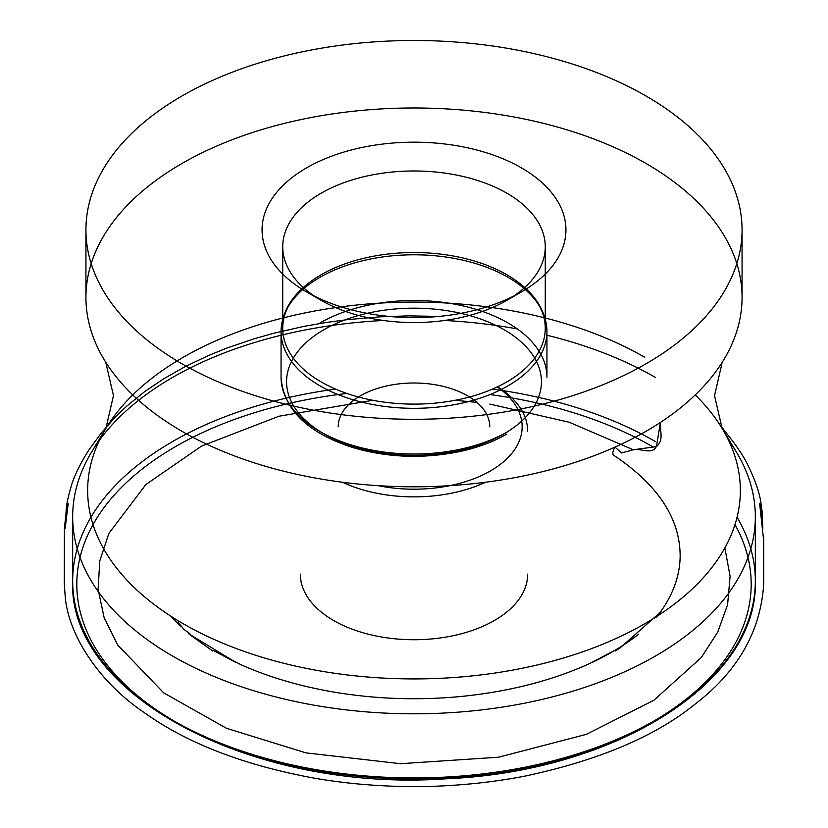 <?xml version="1.0" encoding="UTF-8"?>
<svg xmlns="http://www.w3.org/2000/svg" width="828" height="828" viewBox="0 0 828 828"><rect width="100%" height="100%" fill="white"/><g stroke="black" fill="none" stroke-linecap="round" stroke-linejoin="round"><path stroke-width="1.24" d="M489.772 426.751A75.772 43.749 -0 0 0 443.001 386.334A75.772 43.749 -0 0 0 360.418 395.815A75.772 43.749 -0 0 0 338.228 426.751M306.567 167.867A151.938 87.716 180 0 1 521.433 167.867A151.938 87.716 180 0 1 521.433 291.922A151.938 87.716 180 0 1 306.567 291.922A151.938 87.716 180 0 1 306.567 167.867M182.025 363.823A328.064 189.405 -0 0 0 539.545 404.882A328.064 189.405 -0 0 0 742.064 229.894A328.064 189.405 -0 0 0 645.975 95.965A328.064 189.405 -0 0 0 288.454 54.907A328.064 189.405 -0 0 0 85.936 229.894A328.064 189.405 -0 0 0 182.025 363.823M645.975 163.458A328.064 189.405 180 0 1 742.064 297.387A328.064 189.405 180 0 1 722.244 362.229A328.064 189.405 180 0 1 414 486.802A328.064 189.405 180 0 1 105.756 362.229A328.064 189.405 180 0 1 85.936 297.387A328.064 189.405 180 0 1 288.454 122.399A328.064 189.405 180 0 1 645.975 163.458M728.433 440.082A341.333 197.064 180 0 1 736.237 451.767A341.333 197.064 180 0 1 755.333 516.744A341.333 197.064 180 0 1 414 713.808A341.333 197.064 180 0 1 72.667 516.744A341.333 197.064 180 0 1 91.763 451.767A341.333 197.064 180 0 1 383.426 320.477M444.574 320.477A341.333 197.064 180 0 1 517.272 328.923M546.946 335.247A341.333 197.064 180 0 1 655.352 377.402M527.664 574.115A113.664 65.619 180 0 1 414 639.733A113.664 65.619 180 0 1 300.336 574.115M321.181 193.183A131.269 75.793 -0 0 0 282.731 246.765A131.269 75.793 -0 0 0 321.181 300.357A131.269 75.793 -0 0 0 506.819 300.357A131.269 75.793 -0 0 0 545.269 246.765A131.269 75.793 -0 0 0 464.239 176.747A131.269 75.793 -0 0 0 321.181 193.183M321.181 274.73A131.269 75.793 -0 0 0 282.731 328.323A131.269 75.793 -0 0 0 414 404.116A131.269 75.793 -0 0 0 545.269 328.323A131.269 75.793 -0 0 0 503.59 272.929A131.269 75.793 -0 0 0 324.41 272.929A131.269 75.793 -0 0 0 321.181 274.73M489.772 404.064L569.312 422.28L633.285 449.78C638.947 447.658 652.112 455.255 656.18 446.799C664.439 440.279 659.523 430.177 660.444 422.415L656.428 446.613L633.285 449.78L621.58 452.957L614.945 447.11C612.865 450.867 612.306 453.485 613.279 454.976C657.887 484.659 680.181 518.473 680.161 556.416C679.788 577.499 671.87 597.816 656.397 617.346L661.106 611.581L620.213 647.817L615.308 650.984L638.564 634.289C625.378 644.515 610.267 653.737 593.221 661.945L615.577 649.959L589.132 663.797C551.51 680.771 508.868 691.659 461.196 696.462C417.954 700.591 375.312 699.101 333.27 691.98C299.746 686.184 269.214 677.211 241.693 665.06L213.106 650.373L236.021 662.535L189.126 634.02L212.713 651.005L190.109 634.89C184.789 631.122 196.402 637.902 184.292 629.735C170.723 613.424 182.771 628.928 179.779 625.626L170.516 615.96M476.949 402.398L455.141 400.297M372.859 400.297L278.933 416.236L201.535 446.095L145.873 484.535L108.913 533.325L99.795 560.825L98.097 589.288L104.142 617.688L117.669 645.002L163.696 692.86L226.437 728.278L305.874 752.859L400.483 763.695L498.528 757.216L586.276 734.384L653.851 700.271L701.347 657.494L717.731 632.074L727.584 604.73L730.089 576.329L724.852 547.867M497.276 386.914A108.147 62.442 180 0 1 502.751 462.438A108.147 62.442 180 0 1 378.148 485.663M695.23 394.925A326.346 188.411 180 0 1 722.099 428.386A326.346 188.411 180 0 1 414 678.929A326.346 188.411 180 0 1 105.901 428.386A326.346 188.411 180 0 1 282.731 318.014M284.035 317.683A326.346 188.411 180 0 1 543.965 317.683M545.269 318.014A326.346 188.411 180 0 1 644.764 357.282M655.352 441.521A341.333 197.064 -0 0 0 492.474 389.077M335.526 389.077A341.333 197.064 -0 0 0 72.667 580.863A341.333 197.064 -0 0 0 414 777.927A341.333 197.064 -0 0 0 755.333 580.863A341.333 197.064 -0 0 0 737.044 517.241M734.964 524.579A337.193 194.673 180 0 1 505.39 771.634A337.193 194.673 180 0 1 86.267 630.025A337.193 194.673 180 0 1 346.88 393.455M489.772 394.542A337.193 194.673 180 0 1 652.433 446.582M319.991 277.287A132.946 76.756 -0 0 0 281.054 331.562A132.946 76.756 -0 0 0 414 408.318A132.946 76.756 -0 0 0 546.946 331.562A132.946 76.756 -0 0 0 464.881 260.644A132.946 76.756 -0 0 0 319.991 277.287M508.009 431.533A132.946 76.756 180 0 1 363.119 448.176A132.946 76.756 180 0 1 281.054 377.257L281.054 331.562C281.882 308.865 295.244 289.935 321.129 274.761L324.41 272.929M319.991 322.982A132.946 76.756 180 0 1 464.881 306.339A132.946 76.756 180 0 1 546.946 377.257L546.946 331.562C545.983 307.809 531.535 288.268 503.59 272.929M504.117 433.779A127.44 73.578 -0 0 0 446.985 310.686A127.44 73.578 -0 0 0 290.907 400.804A127.44 73.578 -0 0 0 504.117 433.779M342.44 482.238A113.664 65.619 -0 0 0 485.56 482.238M527.664 431.253A113.664 65.619 -0 0 0 497.566 386.769M439.13 316.41L408.546 315.872L380.124 316.824L347.377 319.639L325.507 322.589L304.155 326.325L273.364 333.342L253.823 338.88L226.199 348.319L209.018 355.295L185.213 366.587L163.882 378.675L144.579 391.696L126.746 406.103L115.816 416.484L101.182 433.158L90.428 447.844C87.282 451.85 75.565 471.298 71.498 485.229C68.538 495.247 66.799 502.948 66.261 508.32L65.184 528.409L68.082 504.376L66.613 511.901L68.351 503.579L65.712 516.103L64.398 528.388L64.273 583.678L65.36 598.54C69.707 637.984 100.902 683.224 143.41 711.987C186.486 743.099 243.525 765.175 314.505 778.196C346.777 783.764 380.311 786.569 415.118 786.6C449.542 786.631 489.679 783.05 525.304 776.033C598.654 760.363 655.155 736.475 694.795 704.359C737.883 671.436 760.86 631.133 763.737 583.429L763.747 536.503L763.633 540.301L759.649 503.569L761.387 511.911L759.918 504.366L762.816 528.409L762.153 511.963L760.911 502.793C759.38 491.718 754.422 477.932 746.028 461.434C742.364 454.365 732.811 441.117 734.032 442.918L720.702 425.747M722.244 362.229L714.533 395.618L722.099 428.386L736.237 451.767M105.756 362.229L113.467 395.618L105.901 428.386L91.763 451.767M72.667 516.744L72.667 580.863C67.575 695.499 253.699 792.344 445.723 778.817C615.483 771.706 758.676 681.775 755.333 580.863L755.333 516.744M85.936 229.894L85.936 297.387M742.064 229.894L742.064 297.387M506.819 300.357L521.433 291.922M321.181 300.357L306.567 291.922M545.269 328.323L545.269 246.765M282.731 328.323L282.731 246.765M506.871 434.058C492.732 442.162 476.39 448.134 457.853 451.974C421.162 459.095 385.631 457.47 351.269 447.089C306.805 432.257 283.404 408.98 281.054 377.257"/></g></svg>
